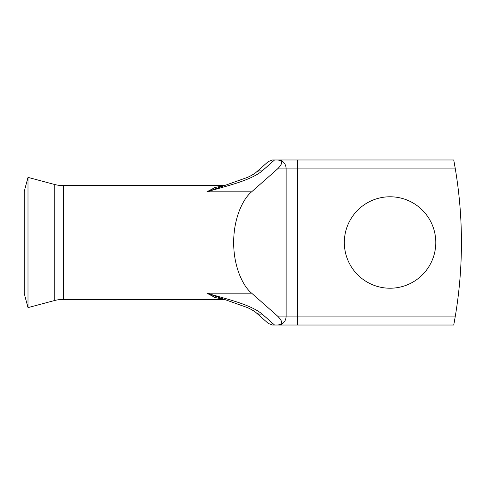 <?xml version="1.0" encoding="UTF-8"?>
<svg xmlns="http://www.w3.org/2000/svg" width="485" height="485" viewBox="0 0 485 485"><rect width="100%" height="100%" fill="white"/><g stroke="black" fill="none" stroke-linecap="round" stroke-linejoin="round"><path stroke-width="0.73" d="M223.846 185.622L63.499 185.622A35.69 35.69 0 0 1 54.265 184.403L28.003 177.371L28.003 307.629L54.265 300.597A35.69 35.69 0 0 1 63.499 299.378L223.846 299.378M28.003 177.371L24.25 191.375L24.25 293.625L28.003 307.629M390.055 196.777A45.723 45.723 0 0 0 344.326 242.5A45.723 45.723 0 0 0 390.055 288.223A45.723 45.723 0 0 0 435.779 242.5A45.723 45.723 0 0 0 390.055 196.777M256.11 172.32L268.26 161.584L272.521 159.971L453.73 159.971L455.318 168.895A446.103 446.103 0 0 1 455.318 316.105L453.73 325.029L277.371 325.029C282.943 324.459 283.016 321.488 277.578 316.105L251.618 293.164C242.955 286.247 233.521 266.52 233.703 242.5C233.521 218.48 242.955 198.753 251.618 191.836L206.895 191.836L247.477 177.389C251.4 175.6 254.273 173.915 256.11 172.32L256.11 172.32A8.924 7.069 48.5 0 1 262.021 171.06C249.781 180.875 226.683 185.852 206.895 191.836L215.043 187.483L223.688 185.67M223.688 299.33L215.043 297.517L206.895 293.164C226.683 299.148 249.781 304.125 262.021 313.94A8.924 7.069 131.5 0 1 256.11 312.679L256.11 312.679C254.273 311.085 251.394 309.394 247.477 307.611L206.895 293.164L251.618 293.164M277.371 325.029L272.521 325.029L268.26 323.416L256.11 312.679M262.021 313.94L274.565 325.029L278.39 325.029A8.924 7.73 90 0 0 286.114 316.105L286.114 168.895L277.578 168.895C283.016 163.512 282.943 160.541 277.371 159.971M297.705 325.029L297.705 168.895L455.318 168.895L454.742 165.537M454.712 165.367L454.245 162.766M454.178 162.396L453.73 159.971M453.875 324.241L454.245 322.234M251.618 191.836L277.578 168.895M54.265 184.403L54.265 300.597M63.499 185.622L63.499 299.378M277.578 316.105L455.318 316.105M278.39 159.971A8.924 7.73 -90 0 1 286.114 168.895L297.705 168.895L297.705 159.971M274.565 159.971L262.021 171.06"/></g></svg>
